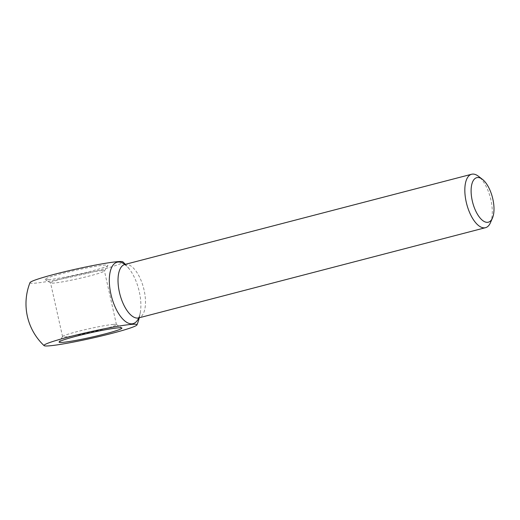 <?xml version="1.0" encoding="UTF-8"?>
<svg xmlns="http://www.w3.org/2000/svg" width="520" height="520" viewBox="0 0 520 520"><rect width="100%" height="100%" fill="white"/><g stroke="black" fill="none" stroke-linecap="round" stroke-linejoin="round"><path stroke-width="0.39" stroke-dasharray="2.6 1.95" d="M30.004 282.627A47.645 3.322 167.4 0 0 77.214 275.639A47.645 3.322 167.4 0 0 122.902 261.865M124.865 264.466A31.727 14.072 -104.6 0 1 129.987 269.9A31.727 14.072 -104.6 0 1 140.589 310.655A31.727 14.072 -104.6 0 1 138.762 317.896M113.445 324.396A27.605 1.924 167.4 0 0 83.863 329.953A27.605 1.924 167.4 0 0 62.602 336.499A27.605 1.924 167.4 0 0 62.562 336.648A27.605 1.924 167.4 0 0 89.921 332.501A27.605 1.924 167.4 0 0 116.441 324.603A27.605 1.924 167.4 0 0 116.35 324.486A27.605 1.924 167.4 0 0 113.445 324.396M48.555 279.663A32.207 2.249 -12.6 0 1 45.169 279.558A32.207 2.249 -12.6 0 1 75.998 270.205A32.207 2.249 -12.6 0 1 107.874 265.544A32.207 2.249 -12.6 0 1 83.07 273.182A32.207 2.249 -12.6 0 1 48.555 279.663M490.464 222.658A27.605 12.246 75.4 0 0 490.412 197.886A27.605 12.246 75.4 0 0 478.387 176.228M101.433 270.647A27.605 1.924 -12.6 0 1 104.429 270.855A27.605 1.924 -12.6 0 1 104.39 271.005A27.605 1.924 -12.6 0 1 83.129 277.55A27.605 1.924 -12.6 0 1 53.547 283.108A27.605 1.924 -12.6 0 1 50.648 283.017A27.605 1.924 -12.6 0 1 50.55 282.9A27.605 1.924 -12.6 0 1 70.928 276.425A27.605 1.924 -12.6 0 1 101.433 270.647M124.806 264.478A27.605 12.246 -104.6 0 1 143.605 288.113A27.605 12.246 -104.6 0 1 138.703 317.909M139.276 317.766A57.512 57.512 0 0 0 140.589 310.655C140.108 313.957 139.49 316.199 138.73 317.369L138.171 318.156M124.215 264.531L125.093 264.94C126.328 265.596 127.959 267.248 129.987 269.9A57.512 57.512 0 0 0 125.372 264.336M62.602 336.499L59.118 341.959M116.35 324.486L121.823 327.945M116.441 324.603L104.429 270.855M62.562 336.648L50.55 282.9M104.39 271.005L107.874 265.544M50.648 283.017L45.169 279.558"/><path stroke-width="0.78" d="M138.762 317.896A31.727 14.072 -104.6 0 1 132.002 323.817A31.727 14.072 -104.6 0 1 110.897 294.073A31.727 14.072 -104.6 0 1 118.196 262.034A31.727 14.072 -104.6 0 1 124.865 264.466M125.372 264.336A57.512 57.512 0 0 0 122.902 261.865A47.645 3.322 167.4 0 0 117.812 261.644A47.645 3.322 167.4 0 0 66.235 271.356A47.645 3.322 167.4 0 0 30.004 282.627A57.512 57.512 0 0 0 44.09 345.637A47.645 3.322 167.4 0 0 91.228 338.344A47.645 3.322 167.4 0 0 136.988 324.877A47.645 3.322 167.4 0 0 131.833 324.35A47.645 3.322 167.4 0 0 78.117 334.575A47.645 3.322 167.4 0 0 44.09 345.637M118.437 327.834A32.207 2.249 167.4 0 0 83.922 334.315A32.207 2.249 167.4 0 0 59.118 341.959A32.207 2.249 167.4 0 0 90.994 337.298A32.207 2.249 167.4 0 0 121.823 327.945A32.207 2.249 167.4 0 0 118.437 327.834M482.404 179.316L478.387 176.228A27.605 12.246 75.4 0 0 472.557 174.096A27.605 12.246 75.4 0 0 471.614 174.252A27.605 12.246 75.4 0 0 466.453 203.008A27.605 12.246 75.4 0 0 484.569 227.844A27.605 12.246 75.4 0 0 485.511 227.682A27.605 12.246 75.4 0 0 490.464 222.658L492.473 218.004A23.004 10.205 75.4 0 0 492.427 197.359A23.004 10.205 75.4 0 0 482.404 179.316A23.004 10.205 75.4 0 0 472.257 200.759A23.004 10.205 75.4 0 0 487.559 222.326A23.004 10.205 75.4 0 0 492.473 218.004M485.511 227.682L138.703 317.909A27.605 12.246 -104.6 0 1 137.761 318.071A27.605 12.246 -104.6 0 1 119.645 293.235A27.605 12.246 -104.6 0 1 124.806 264.478L471.614 174.252M136.988 324.877A57.512 57.512 0 0 0 139.276 317.766M124.806 264.478L124.215 264.531M138.703 317.909L138.171 318.156"/></g></svg>

